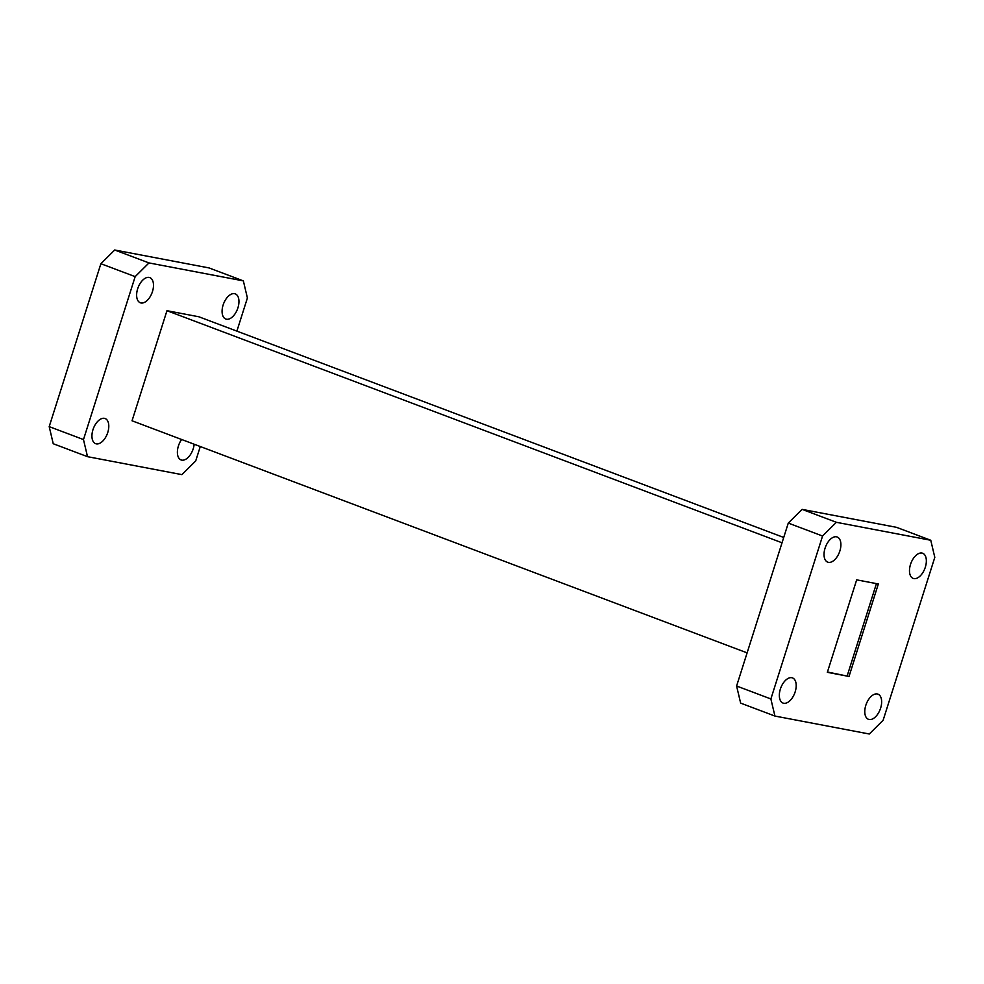 <?xml version="1.0" encoding="UTF-8"?>
<svg xmlns="http://www.w3.org/2000/svg" width="984" height="984" viewBox="0 0 984 984"><rect width="100%" height="100%" fill="white"/><g stroke="black" fill="none" stroke-linecap="round" stroke-linejoin="round"><path stroke-width="1.48" d="M96.309 443.87A13.444 7.454 -69.3 0 1 95.62 443.673A13.444 7.454 -69.3 0 1 93.172 429.086A13.444 7.454 -69.3 0 1 104.415 418.335A13.444 7.454 -69.3 0 1 105.103 418.532A13.444 7.454 -69.3 0 1 107.551 433.132A13.444 7.454 -69.3 0 1 96.309 443.87M141.007 302.974A13.444 7.454 -69.3 0 1 140.318 302.777A13.444 7.454 -69.3 0 1 137.871 288.177A13.444 7.454 -69.3 0 1 149.113 277.427A13.444 7.454 -69.3 0 1 149.802 277.623A13.444 7.454 -69.3 0 1 152.249 292.223A13.444 7.454 -69.3 0 1 141.007 302.974M226.468 319.222A13.444 7.454 -69.3 0 1 225.767 319.025A13.444 7.454 -69.3 0 1 223.319 304.425A13.444 7.454 -69.3 0 1 234.561 293.687A13.444 7.454 -69.3 0 1 235.262 293.872A13.444 7.454 -69.3 0 1 237.71 308.472A13.444 7.454 -69.3 0 1 226.468 319.222M194.168 444.227A13.444 7.454 -69.3 0 1 181.769 460.131A13.444 7.454 -69.3 0 1 181.068 459.934A13.444 7.454 -69.3 0 1 181.622 439.491M783.719 703.252A13.444 7.454 -69.3 0 1 783.018 703.056A13.444 7.454 -69.3 0 1 780.57 688.468A13.444 7.454 -69.3 0 1 791.812 677.718A13.444 7.454 -69.3 0 1 792.514 677.914A13.444 7.454 -69.3 0 1 794.961 692.502A13.444 7.454 -69.3 0 1 783.719 703.252M828.417 562.344A13.444 7.454 -69.3 0 1 827.716 562.147A13.444 7.454 -69.3 0 1 825.269 547.559A13.444 7.454 -69.3 0 1 836.511 536.809A13.444 7.454 -69.3 0 1 837.212 537.006A13.444 7.454 -69.3 0 1 839.659 551.593A13.444 7.454 -69.3 0 1 828.417 562.344M913.865 578.604A13.444 7.454 -69.3 0 1 913.177 578.408A13.444 7.454 -69.3 0 1 910.717 563.807A13.444 7.454 -69.3 0 1 921.971 553.057A13.444 7.454 -69.3 0 1 922.66 553.254A13.444 7.454 -69.3 0 1 925.108 567.854A13.444 7.454 -69.3 0 1 913.865 578.604M869.167 719.501A13.444 7.454 -69.3 0 1 868.478 719.316A13.444 7.454 -69.3 0 1 866.018 704.716A13.444 7.454 -69.3 0 1 877.273 693.966A13.444 7.454 -69.3 0 1 877.962 694.163A13.444 7.454 -69.3 0 1 880.409 708.763A13.444 7.454 -69.3 0 1 869.167 719.501M827.433 672.01L849.02 676.451L827.335 672.33L856.67 579.859L878.343 583.979L849.02 676.451M847.212 675.774L876.436 583.623M736.598 686.008L770.878 698.947L822.562 536.022L788.282 523.082L802.095 509.368L896.486 527.326L930.766 540.265L934.8 557.375L883.115 720.288L869.303 734.002L774.925 716.057L740.644 703.117L736.598 686.008L788.282 523.082M770.878 698.947L774.925 716.057M802.095 509.368L836.375 522.307L930.766 540.265M836.375 522.307L822.562 536.022M200.281 446.539L195.718 460.918L181.905 474.632L87.515 456.674L53.234 443.735L49.2 426.626L100.885 263.712L114.698 249.998L209.075 267.943L243.355 280.883L247.402 297.992L236.886 331.128M782.034 542.787L166.96 310.698L132.04 420.783L747.114 652.872M166.96 310.698L198.842 316.774L783.719 537.461M87.515 456.674L83.48 439.565L135.165 276.639L148.978 262.925L243.355 280.883M49.2 426.626L83.48 439.565M100.885 263.712L135.165 276.639M114.698 249.998L148.978 262.925"/></g></svg>
